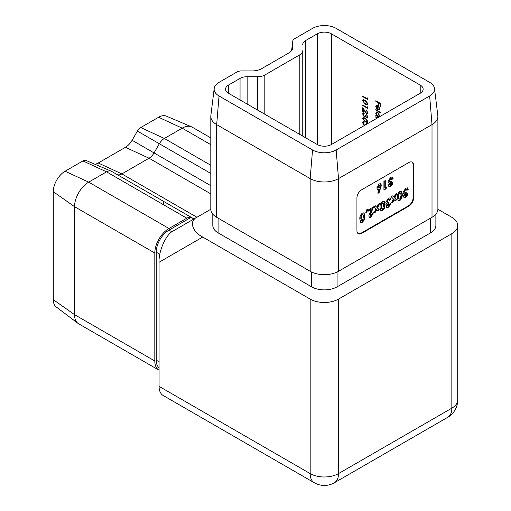 <?xml version="1.0" encoding="UTF-8"?>
<svg xmlns="http://www.w3.org/2000/svg" width="511" height="511" viewBox="0 0 511 511"><rect width="100%" height="100%" fill="white"/><g stroke="black" fill="none" stroke-linecap="round" stroke-linejoin="round"><path stroke-width="0.77" d="M385.268 187.799L386.808 186.911L386.003 188.815L383.927 190.015L383.927 181.36L385.268 180.581L385.268 187.799L384.796 187.524L384.796 180.856M390.755 181.373L390.755 182.312L389.312 184.215L390.545 184.861L391.42 183.583L392.767 182.804L392.193 184.663L390.532 186.426L389.012 186.592L388.443 185.359L389.446 182.97L388.615 182.881L388.06 181.552L390.66 177.253L392.41 177.017L393.151 178.697L391.803 179.476L391.432 178.729L390.583 178.85L389.401 180.792L389.695 181.431L391.228 181.137L391.228 182.58L389.784 184.484L390.545 184.861M364.943 216.108L364.324 219.922L362.42 222.202L360.779 222.419L359.846 219.13C359.61 216.76 360.453 214.754 362.382 213.125L364.024 212.895L364.943 216.108L364.471 215.84L363.858 219.653L364.324 219.922M388.501 202.222L388.501 203.161L387.057 205.064L388.283 205.716L389.165 204.432L390.506 203.653L389.931 205.511L388.277 207.274L386.75 207.44L386.182 206.214L387.185 203.819L386.361 203.729L385.799 202.407L388.398 198.102L390.155 197.866L390.889 199.546L389.548 200.325L389.171 199.577L388.322 199.699L387.146 201.647L387.44 202.286L388.973 201.992L388.973 203.435L387.53 205.339L388.283 205.716M396.945 193.388L394.831 198L396.67 199.871L395.156 200.753L394.07 199.654L392.991 201.998L391.477 202.873L393.31 198.881L391.183 196.716L392.697 195.841L394.064 197.227L395.431 194.263L396.945 193.388M402.425 194.467L401.812 198.281L399.902 200.561L398.261 200.778L397.334 197.489C397.098 195.119 397.941 193.113 399.864 191.484L401.505 191.255L402.425 194.467L401.953 194.199L401.339 198.013L401.812 198.281M358.083 233.578A6.681 3.858 120 0 0 361.175 233.125L408.398 205.863A6.681 3.858 120 0 0 413.124 197.68L413.124 164.964A6.681 3.858 120 0 0 411.968 162.057M405.798 192.238L405.798 193.171L404.354 195.074L405.587 195.726L406.462 194.442L407.81 193.669L407.235 195.528L405.574 197.284L404.054 197.457L403.486 196.224L404.488 193.829L403.658 193.746L403.096 192.417L405.696 188.118L407.452 187.882L408.193 189.562L406.845 190.335L406.475 189.594L405.625 189.709L404.444 191.657L404.738 192.296L406.271 192.002L406.271 193.445L404.827 195.349L405.587 195.726M385.128 204.457L384.508 208.271L382.598 210.551L380.963 210.768L380.031 207.479C379.794 205.109 380.638 203.103 382.56 201.475L384.208 201.238L385.128 204.457L384.655 204.183L384.036 207.996L384.508 208.271M379.647 203.378L377.527 207.99L379.373 209.861L377.853 210.736L376.773 209.638L375.694 211.988L374.173 212.863L376.013 208.865L373.88 206.706L375.4 205.831L376.767 207.217L378.127 204.253L379.647 203.378M370.13 215.042L370.411 215.712L371.114 215.629L372.149 213.477L373.496 212.697L371.037 217.226L369.472 217.424L368.789 215.929L371.216 209.689L368.693 211.145L368.693 209.702L373.688 206.814L370.13 215.042L369.657 214.773L370.411 215.712M367.032 209.216L367.709 209.21L366.77 212.41L365.806 212.397L367.032 209.216M381.423 185.289L378.958 193.107L377.763 193.101L379.073 189.377L377.495 189.53L376.811 187.939L379.105 183.922L380.701 183.749L381.423 185.289L380.951 185.014L380.388 187.416L380.861 187.684M366.757 124.122L366.611 123.438L367.096 123.924M364.247 125.776L362.638 122.851L363.091 121.752L364.113 121.778L363.149 123.157L364.611 125.355M364.113 122.295L363.417 122.346M365.071 125.093L365.263 124.071L365.793 124.678M365.263 121.925L362.638 118.418L363.065 117.466L365.263 118.003L367.888 121.452L367.454 122.423L365.263 121.925L365.729 121.656M367.249 98.732L367.249 97.844L367.76 99.543L362.765 96.656L362.765 96.138L367.249 98.732L367.722 98.425M375.815 110.076L375.815 109.558L380.944 112.516L380.944 113.033L375.815 110.076L376.268 109.814M377.546 105.822L376.581 105.713L376.198 106.582L376.76 108.92L375.751 106.39L376.224 105.215L377.635 105.355L378.855 106.544L379.532 108.588L378.817 109.865L377.546 109.597L377.546 105.822L377.968 105.579M163.316 204.617L163.316 201.225M420.208 85.081L331.428 33.828L331.428 144.517L420.208 93.264L420.208 85.081A10.016 5.781 180 0 1 423.14 89.169A10.016 5.781 180 0 1 420.208 93.264M375.815 101.274L375.815 100.756L380.816 103.637L380.816 106.448L380.299 106.154L380.299 103.861L378.766 102.973L378.766 105.266L378.249 104.972L378.249 102.679L375.815 101.274L376.268 101.012M378.708 117.217L375.815 115.55L375.815 115.032L376.447 115.397L375.751 113.276L376.313 112.037L377.655 112.171L379.532 115.473L378.76 116.732L379.156 116.962M377.233 118.073L375.815 117.255L375.815 116.732L377.68 117.811M365.263 104.167L362.638 100.661L363.065 99.709L365.263 100.245L367.888 103.695L367.454 104.666L365.263 104.167L365.729 103.899M367.249 107.61L367.249 106.722L367.76 108.421L362.765 105.534L362.765 105.017L367.249 107.61L367.722 107.304M366.368 113.091L367.058 113.155L367.377 112.42L366.227 109.903L367.888 112.746L367.486 113.729L366.406 113.634L363.276 109.213L363.276 111.903L362.765 111.602L362.765 107.68L366.368 113.091M366.591 117.441L367.377 116.732L366.611 114.566L367.888 117.019L367.46 118.028L366.591 117.958L365.563 116.687L364.247 116.898L362.638 113.972L363.091 112.874L364.113 112.899L363.149 114.279L364.209 116.355L364.88 116.406L365.263 115.192L366.591 117.441L367.55 117.204M365.933 116.476L365.403 116.917M364.113 113.416L363.417 113.468M159.068 370.226A20.038 11.568 -60 0 1 158.966 370.168L78.688 323.821A20.038 11.568 -60 0 1 78.004 323.367A20.038 11.568 -60 0 1 74.536 314.648L74.536 206.68A20.038 11.568 -60 0 1 88.703 182.146L106.55 171.843A10.016 5.781 -60 0 1 111.187 171.159A10.016 5.781 -60 0 1 111.558 171.345L194.416 219.181L111.558 171.345M158.966 370.168A20.038 11.568 -60 0 1 154.814 360.996L154.814 253.028A20.038 11.568 -60 0 1 168.981 228.494L186.828 218.191A10.016 5.781 -60 0 1 191.076 217.373L193.912 219.008M116.872 174.411A10.016 5.781 120 0 0 117.217 174.583A10.016 5.781 120 0 0 121.861 173.906L149.046 158.212A10.016 5.781 120 0 0 154.054 152.923L159.349 143.751A10.016 5.781 -60 0 1 164.363 138.462L182.203 128.159A20.038 11.568 -60 0 1 191.491 126.805A20.038 11.568 -60 0 1 192.219 127.169L210.807 137.9M78.004 323.367L56.178 306.919A16.697 9.639 -60 0 1 53.285 299.65L53.285 191.689A16.697 9.639 -60 0 1 65.095 171.236L82.935 160.933A6.681 3.858 -60 0 1 86.033 160.486L111.187 171.159M94.861 164.229A13.356 7.71 120 0 0 98.246 163.003L125.438 147.302A13.356 7.71 120 0 0 132.113 140.257L137.408 131.084A6.681 3.858 -60 0 1 140.749 127.558L158.595 117.255A16.697 9.639 -60 0 1 166.331 116.125L191.491 126.805M210.807 209.248L196.844 217.316C188.936 220.841 192.168 231.7 202.714 237.059L310.177 299.101A20.038 11.568 0 0 0 338.512 299.101L451.845 233.674A20.038 11.568 0 0 0 457.715 225.492A20.038 11.568 0 0 0 451.845 217.316L437.876 209.248M202.714 237.059L159.068 262.258L159.068 386.348L310.177 473.595L310.177 299.101M338.512 299.101L338.512 473.595A20.038 11.568 180 0 1 310.177 473.595A20.038 11.568 120 0 0 314.329 482.767L163.213 395.52A20.038 11.568 -60 0 1 159.068 386.348M159.068 262.258C158.429 251.176 166.222 233.955 173.229 230.946L196.844 217.316M435.877 214.173L435.877 225.492A18.032 10.412 180 0 1 430.594 232.85L337.094 286.837A18.032 10.412 180 0 1 311.595 286.837L218.095 232.85A18.032 10.412 180 0 1 212.812 225.492L212.812 214.173M228.481 93.264A10.016 5.781 180 0 1 225.549 89.169A10.016 5.781 180 0 1 228.481 85.081L228.481 93.264L317.261 144.517L317.261 33.828L305.693 40.503L305.693 137.836M214.192 88.492A16.697 9.639 180 0 0 219.04 95.985L312.54 149.972A16.697 9.639 180 0 0 336.149 149.972L429.649 95.985L432.012 124.614L338.512 178.595A20.038 11.568 180 0 1 310.177 178.595L216.677 124.614A20.038 11.568 180 0 1 210.807 116.438A20.038 11.568 180 0 1 210.858 115.62L214.192 88.492A16.697 9.639 180 0 1 219.04 82.354L236.88 72.051A6.681 3.858 180 0 1 241.607 70.927L252.191 70.927A13.356 7.71 0 0 0 261.638 68.666L288.824 52.972A13.356 7.71 0 0 0 292.707 48.06A13.356 7.71 0 0 0 292.739 47.517L292.739 41.404A6.681 3.858 180 0 1 292.758 41.129A6.681 3.858 180 0 1 294.694 38.676L312.54 28.373A16.697 9.639 180 0 1 336.149 28.373L429.649 82.354A16.697 9.639 180 0 1 434.497 88.492A16.697 9.639 180 0 1 429.649 95.985M299.823 134.45L299.823 54.798L264.813 75.015L264.813 114.234M299.823 54.798A10.016 5.781 0 0 0 302.755 50.71L302.755 136.143L302.755 50.71M302.755 44.598A10.016 5.781 180 0 1 305.693 40.503M317.261 33.828A10.016 5.781 180 0 1 331.428 33.828M331.428 144.517A10.016 5.781 180 0 1 317.261 144.517M240.055 99.939L240.055 78.4L228.481 85.081M240.055 78.4A10.016 5.781 180 0 1 247.139 76.707L247.139 104.033M257.729 110.146L257.729 76.707L247.139 76.707M257.729 76.707A10.016 5.781 0 0 0 264.813 75.015M336.149 149.972L338.512 178.595L338.512 271.296A20.038 11.568 180 0 1 310.177 271.296L216.677 217.316A20.038 11.568 180 0 1 210.807 209.133L210.807 116.438M361.647 233.399L408.87 206.131A6.681 3.858 120 0 0 413.597 197.955L413.597 165.238A6.681 3.858 120 0 0 412.211 162.179A6.681 3.858 120 0 0 408.87 162.511L361.647 189.773A6.681 3.858 120 0 0 356.927 197.955L356.927 230.672A6.681 3.858 120 0 0 358.313 233.731A6.681 3.858 120 0 0 361.647 233.399L361.175 233.125M338.512 271.296L432.012 217.316L432.012 124.614A20.038 11.568 180 0 0 437.882 116.438L437.882 209.133A20.038 11.568 180 0 1 432.012 217.316M434.497 88.492L437.831 115.62A20.038 11.568 180 0 1 437.882 116.438M159.068 367.792A18.032 10.412 -60 0 1 156.232 360.178L156.232 252.21A18.032 10.412 -60 0 1 168.981 230.129L191.076 217.373M380.816 105.905L380.299 106.154M380.772 105.879L380.772 103.618L380.299 103.861M379.213 102.711L378.766 102.973M378.766 104.723L378.249 104.972M378.721 104.698L378.721 102.43L378.249 102.679M376.23 106.269L375.751 106.39M376.224 106.116L376.498 105.113M379.29 109.597L378.019 109.322M378.357 105.924L377.993 106.135L377.993 109.335L377.546 109.597M378.019 106.122L378.019 105.617M377.744 105.419L376.581 105.713M377.993 109.335L379.149 109.041L379.526 108.415M379.06 106.882L378.74 107.067L377.993 106.135M379.501 108.115L379.085 108.351L378.74 107.067M378.677 109.316L379.085 108.351M378.785 116.719L377.91 116.214M377.354 115.895L376.473 115.384M376.268 115.294L375.815 115.55M376.23 113.218L375.751 113.276M376.224 113.001L376.569 111.928M377.827 112.279L376.626 112.599L376.198 113.551L377.635 116.08L378.651 116.195L379.085 115.218L377.648 112.688L376.626 112.599M378.651 116.195L379.526 115.294M379.494 114.981L379.085 115.218M378.057 112.452L377.648 112.688M376.268 116.993L375.815 117.255M367.76 99L367.275 98.719M363.212 96.4L362.765 96.656M363.155 100.852L363.11 100.386L362.638 100.661M363.11 100.386L363.334 99.613M367.658 104.493L365.78 103.918M367.824 103.158L367.377 103.414L365.263 100.763L363.481 100.284L363.149 100.974L364.004 102.705L365.263 103.65L367.058 104.091L367.843 103.241M365.141 100.175L363.481 100.284M367.058 104.091L367.377 103.414M367.76 107.878L367.275 107.597M363.212 105.279L362.765 105.534M367.831 112.165L367.377 112.42M366.623 110.191L366.227 110.421M367.677 113.557L366.406 113.634M363.276 111.353L362.765 111.602M363.238 111.334L363.238 108.466M367.058 113.155L367.85 112.26M367.831 116.47L367.377 116.732M366.949 114.886L366.611 115.084M367.671 117.837L366.591 117.958M365.608 116.795L364.247 116.898M363.149 114.202L363.11 113.698L362.638 113.972M363.11 113.698L363.353 112.784M364.586 113.142L363.525 113.41M363.474 113.429L363.889 113.199M364.88 116.406L365.691 115.441M367.064 117.166L367.85 116.457M363.155 118.609L363.11 118.143L362.638 118.418M363.11 118.143L363.334 117.37M367.658 122.244L365.78 121.675M367.824 120.909L367.377 121.171L365.263 118.52L363.481 118.041L363.149 118.731L364.004 120.462L365.263 121.407L367.058 121.848L367.843 120.992M365.141 117.932L363.481 118.041M367.058 121.848L367.377 121.171M366.949 123.764L366.611 123.962M363.149 123.081L363.11 122.576L362.638 122.851M363.11 122.576L363.353 121.663M364.586 122.02L363.525 122.289M363.474 122.308L363.889 122.078M365.544 124.825L365.691 124.32M407.337 193.394L406.762 195.253L407.235 195.528M406.762 195.253L405.102 197.016L405.574 197.284M405.102 197.016L403.843 197.291M403.447 193.573L404.488 193.829M407.203 187.773L408.193 189.562M407.721 189.287L406.711 189.868M406.475 189.594L406.002 189.319L405.153 189.44L405.625 189.709M405.153 189.44L403.971 191.382L404.444 191.657M403.971 191.382L404.738 192.296M405.798 193.171L406.271 193.445M404.354 195.074L405.114 195.451M401.339 198.013L399.43 200.286L399.902 200.561M399.43 200.286L398.037 200.606M401.256 191.146L401.953 194.199M400.541 192.973L399.398 192.762L398.574 193.829L398.203 196.441L398.759 198.811L399.232 199.079L399.87 199.028L401.078 195.228L400.541 192.973L399.87 193.037L399.046 194.103L398.676 196.716L399.232 199.079M398.203 196.441L398.676 196.716M398.574 193.829L399.046 194.103M399.398 192.762L399.87 193.037M396.134 193.861L394.358 197.731L394.831 198M394.358 197.731L396.67 199.871M396.197 199.603L394.811 200.401M392.991 201.998L392.518 201.724L393.598 199.379L394.07 199.654M392.518 201.724L391.816 202.132M392.569 195.917L394.064 197.227M390.034 203.384L389.459 205.243L389.931 205.511M389.459 205.243L387.804 207L388.277 207.274M387.804 207L386.54 207.281M386.144 203.557L387.185 203.819M389.899 197.763L390.889 199.546M390.423 199.277L389.414 199.858M389.171 199.577L387.849 199.424L388.322 199.699M387.849 199.424L386.674 201.372L387.146 201.647M386.674 201.372L387.44 202.286M388.501 203.161L388.973 203.435M387.057 205.064L387.811 205.441M384.036 207.996L382.132 210.276L382.598 210.551M382.132 210.276L380.74 210.596M383.953 201.136L384.655 204.183M383.237 202.963L382.094 202.752L381.276 203.819L380.906 206.431L381.455 208.795L381.928 209.069L382.567 209.018L383.78 205.218L383.237 202.963L382.567 203.02L381.749 204.093L381.378 206.706L381.928 209.069M380.906 206.431L381.378 206.706M381.276 203.819L381.749 204.093M382.094 202.752L382.567 203.02M378.836 203.844L377.054 207.715L377.527 207.99M377.054 207.715L379.373 209.861M378.9 209.587L377.514 210.391M375.694 211.988L375.221 211.714L376.3 209.369L376.773 209.638M375.221 211.714L374.518 212.122M375.272 205.907L376.767 207.217M372.979 212.998L370.564 216.951L371.037 217.226M370.564 216.951L369.255 217.252M368.693 210.602L370.743 209.414L371.216 209.689M373.215 207.089L373.688 207.607M373.215 207.332L369.657 214.773M367.154 209.216L366.298 212.142L366.77 212.41M366.298 212.142L365.908 212.135M363.858 219.653L361.948 221.927L362.42 222.202M361.948 221.927L360.555 222.247M363.768 212.787L364.471 215.84M363.059 214.614L361.916 214.403L361.092 215.47L360.721 218.082L361.277 220.452L362.382 220.669L363.596 216.868L363.059 214.614L362.382 214.677L361.564 215.744L361.194 218.357C361.002 219.915 361.398 220.688 362.382 220.669M360.721 218.082L361.194 218.357M361.092 215.47L361.564 215.744M361.916 214.403L362.382 214.677M392.295 182.529L391.72 184.388L392.193 184.663M391.72 184.388L390.065 186.151L390.532 186.426M390.065 186.151L388.801 186.432M388.405 182.708L389.446 182.97M392.161 176.908L393.151 178.697M392.678 178.422L391.669 179.003M391.432 178.729L390.11 178.575L390.583 178.85M390.11 178.575L388.928 180.524L389.401 180.792M388.928 180.524L389.695 181.431M390.755 182.312L391.228 182.58M389.312 184.215L390.072 184.592M386.029 187.358L385.53 188.546L386.003 188.815M385.53 188.546L383.927 189.472M380.388 187.416L378.485 192.832L378.958 193.107M378.485 192.832L377.859 192.832M377.284 189.37L379.073 189.377M380.452 183.641L380.951 185.014M378.657 185.186L379.769 185.41L378.657 185.186L377.686 186.981L377.993 187.703L379.136 187.901L380.082 186.145L379.13 185.461L378.159 187.25L378.466 187.971M377.686 186.981L378.159 187.25M154.814 253.028L74.536 206.68L53.285 191.689M53.285 299.65L74.536 314.648L154.814 360.996M186.828 218.191L106.55 171.843L82.935 160.933M65.095 171.236L88.703 182.146L168.981 228.494M210.807 144.677L182.203 128.159L158.595 117.255M140.749 127.558L164.363 138.462L210.807 165.283M210.807 173.459L137.408 131.084M210.807 193.867L149.046 158.212L125.438 147.302M98.246 163.003L121.861 173.906L196.946 217.258M132.113 140.257L210.807 185.685M314.329 482.767A20.038 20.038 0 0 0 334.36 482.767A20.038 11.568 60 0 0 338.512 473.595L451.845 408.161L451.845 233.674M310.177 271.296L310.177 178.595L312.54 149.972M219.04 95.985L216.677 124.614L216.677 217.316M430.594 218.133L430.594 232.85M218.095 218.133L218.095 232.85M311.595 272.037L311.595 286.837M337.094 272.037L337.094 286.837M292.739 41.404L291.609 50.621M292.739 47.517L292.605 48.602M457.715 399.985A20.038 11.568 180 0 1 451.845 408.161A20.038 11.568 -120 0 1 447.693 417.334A20.038 20.038 0 0 0 457.715 399.985L457.715 225.492M168.981 230.129L171.9 231.815M156.232 252.21L159.834 254.293M156.232 360.178L159.068 361.814M365.704 100.514L365.263 100.763M365.704 118.271L365.263 118.52M413.124 164.964L413.597 165.238M413.124 197.68L413.597 197.955M408.398 205.863L408.87 206.131M370.999 211.343L371.471 211.611M292.758 41.129L291.589 50.646M334.36 482.767L447.693 417.334M405.025 195.802L404.552 195.534M387.728 205.792L387.255 205.518M389.989 184.944L389.516 184.669"/></g></svg>
